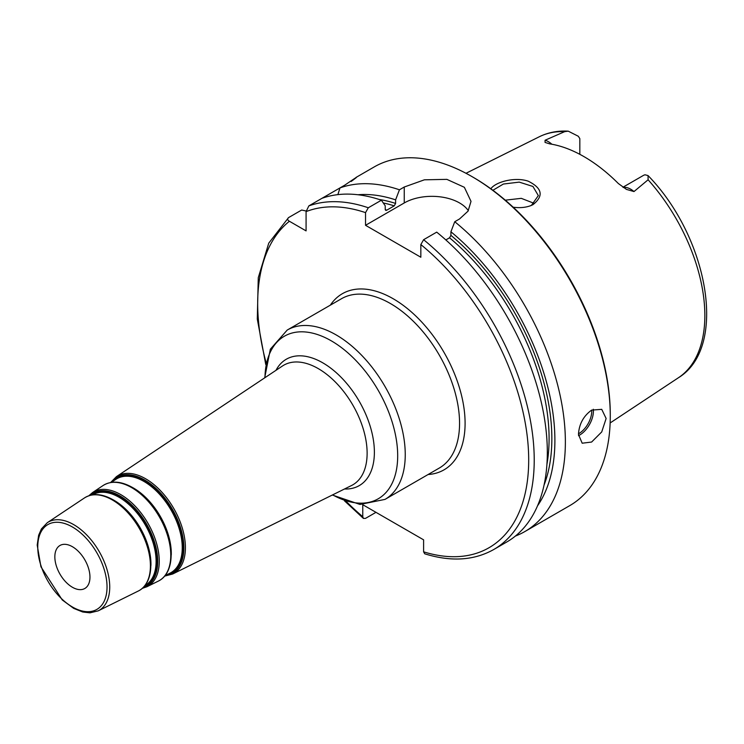 <?xml version="1.0" encoding="UTF-8"?>
<svg xmlns="http://www.w3.org/2000/svg" width="744" height="744" viewBox="0 0 744 744"><rect width="100%" height="100%" fill="white"/><g stroke="black" fill="none" stroke-linecap="round" stroke-linejoin="round"><path stroke-width="1.12" d="M424.712 553.796C451.004 561.98 474.002 560.558 493.728 549.528L506.831 541.957A195.542 112.902 -120 0 0 541.474 403.099A195.542 112.902 -120 0 0 436.709 232.137L423.606 239.708L420.844 244.562L420.844 257.238L365.537 225.302L365.537 212.626L368.299 207.771L381.402 200.21A195.542 112.902 -120 0 0 321.947 198.323L308.844 205.893L306.082 211.622L306.082 230.891L289.397 221.256C287.426 220.112 287.156 218.885 288.57 217.592L301.673 210.031L306.109 211.008M375.971 512.337L365.537 518.363L363.416 518.41L362.765 516.689L362.765 504.711L423.606 539.837L423.606 551.816L424.712 553.787M89.959 577.121A24.831 14.341 -120 0 0 79.115 552.122A24.831 14.341 -120 0 0 59.985 545.473A24.831 14.341 -120 0 0 54.842 556.837A24.831 14.341 -120 0 0 65.677 581.836A24.831 14.341 -120 0 0 84.816 588.485A24.831 14.341 -120 0 0 89.959 577.121M551.89 144.243A19.084 11.021 -120 0 0 545.082 140.235L564.705 131.632L568.239 131.158L578.265 136.236A19.084 11.021 60 0 1 579.827 138.626L579.827 154.324M622.923 187.246L643.486 175.379A19.084 11.021 60 0 1 645.048 174.793L648.024 175.556L648.108 179.778L633.99 191.561A19.084 11.021 -120 0 0 623.286 187.488M545.082 140.235L545.045 142.411L549.649 143.862A140.811 81.291 -120 0 1 618.357 183.536L626.448 189.395L633.99 191.561M513.174 207.195C519.638 208.106 525.534 207.585 530.863 205.623L532.955 204.674C543.911 195.988 542.32 188.158 528.194 181.173C514.988 176.663 495.541 181.889 490.845 188.771M492.9 190.278L503.381 184.038L519.238 182.122L532.927 186.456L538.34 195.607L531.523 205.251L530.23 205.865M534.304 203.41L521.274 198.341L505.288 200.173M578.469 434.459C579.064 424.154 583.445 416.045 591.61 410.111L601.729 409.339L606.128 418.491L601.729 431.92L591.61 442.048L582.18 443.21L578.469 434.459M351.949 180.727L356.246 177.379M351.177 181.452C359.901 175.026 357.78 176.254 344.798 185.135L339.989 187.907L337.869 194.63M321.947 198.323L339.989 187.907A195.542 112.902 -120 0 1 399.444 189.794L404.252 187.014L424.396 179.816L446.856 179.36L464.358 187.293L471.017 201.364L468.041 211.138L459.56 218.95L454.751 221.721L450.92 231.775L450.92 235.364L449.534 237.801L445.833 239.931M265.757 364.523L257.294 319.064L258.27 277.707L268.742 243.167L288.57 217.592M515.434 536.033A195.542 112.902 -120 0 0 524.873 531.542A195.542 112.902 -120 0 0 559.516 392.683A195.542 112.902 -120 0 0 454.751 221.721M524.873 531.542L569.774 505.613A195.542 112.902 -120 0 0 610.275 416.101A195.542 112.902 -120 0 0 472.003 176.607A195.542 112.902 -120 0 0 374.232 166.916L355.948 177.481M381.402 200.21L385.234 205.828L385.234 209.417L386.62 210.254L394.227 205.865L395.613 203.428L395.613 199.848A186.149 107.471 -120 0 0 357.911 194.742M395.613 199.848L399.444 189.794M385.783 210.403L386.62 210.254A179.899 103.872 -120 0 0 385.29 209.836M537.521 505.836A186.149 107.471 -120 0 0 450.92 231.775M468.329 210.692A39.106 22.58 0 0 0 404.252 202.954L365.537 225.302M610.275 416.101L610.275 414.501A193.589 111.767 -120 0 0 473.389 177.407L472.003 176.607M287.221 330.057L341.533 298.697A97.771 56.451 60 0 1 416.882 324.886A97.771 56.451 60 0 1 459.56 423.28A97.771 56.451 60 0 1 439.313 468.041L384.992 499.401A97.771 56.451 -120 0 0 405.248 454.64A97.771 56.451 -120 0 0 336.111 334.893A97.771 56.451 -120 0 0 287.221 330.057L270.342 349.196L264.687 377.85M428.107 474.514A101.686 58.711 -120 0 0 465.093 423.28A101.686 58.711 -120 0 0 411.227 311.82A101.686 58.711 -120 0 0 330.336 305.161M289.397 221.256A191.636 110.642 -120 0 0 266.092 362.663M346.192 501.4A191.636 110.642 -120 0 0 362.765 516.689M423.606 551.816A191.636 110.642 -120 0 0 528.686 458.369A191.636 110.642 -120 0 0 420.844 244.562M365.537 212.626A191.636 110.642 -120 0 0 306.082 211.622M150.939 565.477A51.978 30.011 -120 0 0 150.958 564.064A51.978 30.011 -120 0 0 114.195 500.405A51.978 30.011 -120 0 0 112.967 499.717M92.665 494.834A52.34 30.225 60 0 1 119.087 497.29A52.34 30.225 60 0 1 156.101 561.394A52.34 30.225 60 0 1 145.015 585.5M150.902 565.003A53.094 30.653 -120 0 0 113.358 499.977M144.392 586.253A52.768 30.467 -120 0 0 156.863 561.302A52.768 30.467 -120 0 0 119.552 496.676A52.768 30.467 -120 0 0 91.707 494.993M90.024 495.392A53.577 30.932 60 0 1 119.84 495.848A53.577 30.932 60 0 1 157.719 561.46A53.577 30.932 60 0 1 143.211 587.509M171.278 554.922A53.419 30.839 -120 0 0 171.297 553.49A53.419 30.839 -120 0 0 133.529 488.073A53.419 30.839 -120 0 0 132.283 487.376M111.302 482.4L115.859 479.359A54.182 31.285 60 0 1 143.936 481.433A54.182 31.285 60 0 1 182.252 547.798A54.182 31.285 60 0 1 170.013 573.15L165.103 575.577M171.25 554.429A54.526 31.481 -120 0 0 132.692 487.646M167.102 574.582A54.61 31.527 -120 0 0 183.024 547.705A54.61 31.527 -120 0 0 144.401 480.819A54.61 31.527 -120 0 0 113.162 481.154M111.2 482.41A55.419 31.992 60 0 1 144.689 479.992A55.419 31.992 60 0 1 183.88 547.863A55.419 31.992 60 0 1 165.038 575.661M150.418 565.868A53.801 31.062 60 0 1 138.263 591.043C161.662 579.836 151.813 523.86 113.209 499.856C102.123 493.607 92.554 492.965 84.49 497.913A53.801 31.062 60 0 1 112.372 499.968A53.801 31.062 60 0 1 150.418 565.868M47.309 522.688L41.394 528.938L38.642 535.271L37.2 545.064L40.939 566.789L62.254 599.952L73.73 608.397L82.733 612.005L89.931 612.842L98.217 610.852A50.936 29.407 -120 0 0 109.731 587.016A50.936 29.407 -120 0 0 73.712 524.632A50.936 29.407 -120 0 0 47.309 522.688L84.49 497.913M142.299 588.355L146.949 586.737A54.424 31.425 -120 0 0 159.253 561.274A54.424 31.425 -120 0 0 120.77 494.611A54.424 31.425 -120 0 0 92.563 492.537L88.843 495.755M170.767 555.294A55.242 31.89 60 0 1 158.277 581.138C182.28 569.653 172.19 512.179 132.544 487.525C121.16 481.117 111.34 480.447 103.081 485.525A55.242 31.89 60 0 1 131.707 487.636A55.242 31.89 60 0 1 170.767 555.294M164.657 576.116L172.692 574.005A56.265 32.485 -120 0 0 185.405 547.677A56.265 32.485 -120 0 0 145.619 478.764A56.265 32.485 -120 0 0 116.464 476.606L110.614 482.512M116.464 476.606L282.497 365.983A69.062 39.878 60 0 1 318.293 368.624A69.062 39.878 60 0 1 367.127 453.208A69.062 39.878 60 0 1 351.521 485.525L172.692 574.005M107.034 586.979A48.983 28.281 60 0 1 72.4 606.974A48.983 28.281 60 0 1 37.758 546.98A48.983 28.281 60 0 1 72.4 526.985A48.983 28.281 60 0 1 107.034 586.979M344.5 488.994A72.968 42.129 -120 0 0 374.381 452.203A72.968 42.129 -120 0 0 322.794 362.839A72.968 42.129 -120 0 0 275.987 370.326M264.966 377.664A93.865 54.191 60 0 1 331.322 340.854A93.865 54.191 60 0 1 397.687 455.812A93.865 54.191 60 0 1 332.633 494.872M648.024 175.556C708.139 237.169 728.413 347.308 678.435 377.738A139.221 80.38 -120 0 0 648.108 179.778M564.705 131.632A139.221 80.38 -120 0 0 539.307 136.757L465.995 173.287M532.955 204.674L531.523 205.251M578.516 435.668A19.558 11.29 120 0 0 579.576 435.101A19.558 11.29 120 0 0 593.405 411.153A19.558 11.29 120 0 0 593.303 409.265M578.488 433.817A18.377 10.611 120 0 0 578.748 433.659A18.377 10.611 120 0 0 591.75 411.153A18.377 10.611 120 0 0 591.712 410.056M395.613 203.428A181.862 104.997 -120 0 0 379.17 199.466M394.227 205.865A179.899 103.872 -120 0 0 383.281 202.954M368.299 207.771A195.542 112.902 -120 0 0 308.844 205.893M493.728 549.528A195.542 112.902 -120 0 0 528.37 410.66A195.542 112.902 -120 0 0 423.606 239.708M546.924 464.386A179.899 103.872 -120 0 0 449.534 237.801M544.059 485.069A181.862 104.997 -120 0 0 450.92 235.364M404.252 202.954L404.252 187.014M98.217 610.852L138.263 591.043M146.949 586.737L158.277 581.138M92.563 492.537L103.081 485.525M332.326 495.02L359.984 504.451L384.992 499.401M678.435 377.738L610.145 422.964M344.407 500.759L363.416 518.419M568.239 131.158C557.73 130.572 548.086 132.441 539.307 136.757"/></g></svg>
